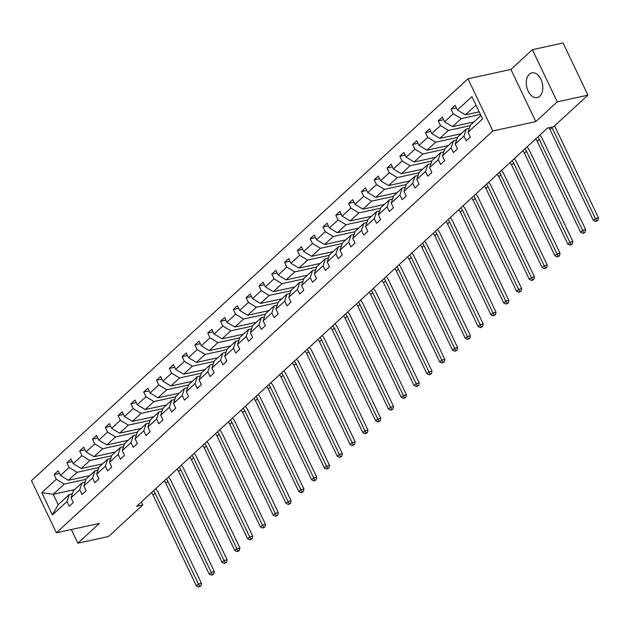 <?xml version="1.0" encoding="UTF-8"?>
<svg xmlns="http://www.w3.org/2000/svg" width="630" height="630" viewBox="0 0 630 630"><rect width="100%" height="100%" fill="white"/><g stroke="black" fill="none" stroke-linecap="round" stroke-linejoin="round"><path stroke-width="0.94" d="M539.808 96.201A12.655 8.009 -102.3 0 0 541.784 81.341A12.655 8.009 -102.3 0 0 531.862 72.844A12.655 8.009 -102.3 0 0 529.31 74.206A12.655 8.009 -102.3 0 0 527.334 89.066A12.655 8.009 -102.3 0 0 537.256 97.563A12.655 8.009 -102.3 0 0 539.808 96.201M467.98 78.789L31.5 480.619L56.385 532.791L492.865 130.969L467.98 78.789L510.914 69.434L535.799 121.606L557.266 101.847L532.381 49.668L510.914 69.434M532.381 49.668L563.047 42.99L587.932 95.162L557.266 101.847M71.34 529.531L77.852 543.194L108.518 536.508L142.79 504.953L141.364 501.96M86.058 479.335L64.299 484.076L53.211 494.282L41.793 492.652L56.322 479.28L54.07 474.555L59.417 473.39M74.584 489.62L53.211 494.282L58.188 504.717L69.276 494.511L72.355 493.841M64.299 484.076L56.322 479.28M98.863 467.547L77.104 472.287L68.402 480.296L60.425 475.5L58.173 470.775L54.07 474.555M60.425 475.5L69.127 467.491L66.874 462.766L72.222 461.601M111.668 455.758L89.909 460.498L81.207 468.507L73.23 463.712L70.977 458.987L66.874 462.766M73.23 463.712L81.931 455.703L79.679 450.978L85.026 449.812M124.472 443.969L102.714 448.71L94.012 456.719L86.034 451.923L83.782 447.198L79.679 450.978M86.034 451.923L94.736 443.906L92.484 439.189L97.839 438.015M137.277 432.172L115.518 436.921L106.816 444.93L98.839 440.134L96.587 435.409L92.484 439.189M98.839 440.134L107.541 432.117L105.289 427.4L110.644 426.226M150.09 420.383L128.331 425.132L119.629 433.141L111.652 428.345L109.399 423.62L105.289 427.4M111.652 428.345L120.354 420.328L118.101 415.603L123.448 414.438M162.894 408.594L141.136 413.343L132.434 421.352L124.456 416.548L122.204 411.831L118.101 415.603M124.456 416.548L133.158 408.539L130.906 403.814L136.253 402.649M175.699 396.805L153.94 401.554L145.239 409.563L137.261 404.759L135.009 400.042L130.906 403.814M137.261 404.759L145.963 396.75L143.711 392.025L149.058 390.86M188.504 385.017L166.745 389.765L158.043 397.774L150.066 392.97L147.814 388.245L143.711 392.025M150.066 392.97L158.768 384.961L156.516 380.236L161.871 379.071M201.309 373.228L179.55 377.968L170.848 385.985L162.871 381.182L160.619 376.457L156.516 380.236M162.871 381.182L171.573 373.173L169.32 368.448L174.675 367.282M214.121 361.439L192.355 366.18L183.661 374.196L175.683 369.393L173.423 364.668L169.32 368.448M175.683 369.393L184.385 361.384L182.125 356.659L187.48 355.493M226.926 349.65L205.167 354.391L196.465 362.407L188.488 357.604L186.236 352.879L182.125 356.659M188.488 357.604L197.19 349.595L194.938 344.87L200.285 343.704M239.731 337.861L217.972 342.602L209.27 350.611L201.293 345.815L199.041 341.09L194.938 344.87M201.293 345.815L209.995 337.806L207.743 333.081L213.09 331.916M252.535 326.072L230.777 330.813L222.075 338.822L214.098 334.026L211.845 329.301L207.743 333.081M214.098 334.026L222.799 326.017L220.547 321.292L225.894 320.127M265.34 314.283L243.582 319.024L234.88 327.033L226.902 322.237L224.65 317.512L220.547 321.292M226.902 322.237L235.604 314.228L233.352 309.503L238.707 308.338M278.145 302.495L256.386 307.235L247.684 315.244L239.707 310.448L237.455 305.723L233.352 309.503M239.707 310.448L248.409 302.439L246.157 297.714L251.512 296.549M290.958 290.706L269.199 295.446L260.497 303.455L252.52 298.659L250.268 293.934L246.157 297.714M252.52 298.659L261.222 290.643L258.969 285.925L264.316 284.76M303.762 278.917L282.004 283.657L273.302 291.666L265.325 286.87L263.072 282.145L258.969 285.925M265.325 286.87L274.026 278.854L271.774 274.137L277.121 272.963M316.567 267.12L294.808 271.869L286.107 279.877L278.129 275.082L275.877 270.357L271.774 274.137M278.129 275.082L286.831 267.065L284.579 262.34L289.926 261.174M329.372 255.331L307.613 260.08L298.911 268.089L290.934 263.293L288.682 258.568L284.579 262.34M290.934 263.293L299.636 255.276L297.384 250.551L302.731 249.386M342.177 243.542L320.418 248.291L311.716 256.3L303.739 251.496L301.486 246.779L297.384 250.551M303.739 251.496L312.441 243.487L310.188 238.762L315.543 237.597M354.989 231.753L333.223 236.502L324.529 244.511L316.551 239.707L314.291 234.99L310.188 238.762M316.551 239.707L325.253 231.698L322.993 226.973L328.348 225.808M367.794 219.964L346.035 224.705L337.334 232.722L329.356 227.918L327.104 223.193L322.993 226.973M329.356 227.918L338.058 219.909L335.806 215.184L341.153 214.019M380.599 208.176L358.84 212.916L350.138 220.933L342.161 216.129L339.909 211.404L335.806 215.184M342.161 216.129L350.863 208.12L348.611 203.395L353.958 202.23M393.404 196.387L371.645 201.127L362.943 209.144L354.966 204.341L352.713 199.615L348.611 203.395M354.966 204.341L363.668 196.332L361.415 191.607L366.762 190.441M406.208 184.598L384.45 189.339L375.748 197.355L367.77 192.552L365.518 187.827L361.415 191.607M367.77 192.552L376.472 184.543L374.22 179.818L379.575 178.652M419.013 172.809L397.254 177.55L388.552 185.559L380.575 180.763L378.323 176.038L374.22 179.818M380.575 180.763L389.277 172.754L387.025 168.029L392.38 166.863M431.826 161.02L410.067 165.761L401.365 173.77L393.388 168.974L391.135 164.249L387.025 168.029M393.388 168.974L402.09 160.965L399.829 156.24L405.184 155.074M444.63 149.231L422.872 153.972L414.17 161.981L406.192 157.185L403.94 152.46L399.829 156.24M406.192 157.185L414.894 149.176L412.642 144.451L417.989 143.286M457.435 137.442L435.676 142.183L426.975 150.192L418.997 145.396L416.745 140.671L412.642 144.451M418.997 145.396L427.699 137.387L425.447 132.662L430.794 131.497M470.24 125.653L448.481 130.394L439.779 138.403L431.802 133.607L429.55 128.882L425.447 132.662M431.802 133.607L440.504 125.59L438.252 120.873L443.599 119.708M480.43 114.432L461.286 118.605L452.584 126.614L444.607 121.818L442.355 117.093L438.252 120.873M444.607 121.818L453.309 113.802L451.056 109.085L456.411 107.911M475.973 105.084L465.389 114.825L457.419 110.029L455.159 105.304L451.056 109.085M457.419 110.029L471.949 96.65L482.572 118.928L468.043 132.308L470.295 137.033L466.192 140.805L463.94 136.088L455.238 144.097L457.49 148.822L453.387 152.594L451.135 147.877L442.433 155.886L444.685 160.611L440.583 164.391L438.322 159.666L429.621 167.674L431.881 172.399L427.77 176.179L425.518 171.454L416.816 179.463L419.068 184.188L414.965 187.968L412.713 183.243L404.011 191.252L406.263 195.977L402.161 199.757L399.908 195.032L391.206 203.041L393.459 207.766L389.356 211.546L387.103 206.821L378.402 214.83L380.654 219.555L376.551 223.335L374.299 218.61L365.597 226.619L367.849 231.344L363.738 235.124L361.486 230.399L352.784 238.408L355.036 243.133L350.934 246.913L348.681 242.188L339.98 250.197L342.232 254.922L338.129 258.702L335.877 253.977L327.175 261.993L329.427 266.711L325.324 270.49L323.072 265.766L314.37 273.782L316.622 278.499L312.519 282.279L310.267 277.554L301.565 285.571L303.817 290.296L299.715 294.068L297.454 289.343L288.753 297.36L291.013 302.085L286.902 305.857L284.65 301.14L275.948 309.149L278.2 313.874L274.097 317.646L271.845 312.929L263.143 320.938L265.395 325.663L261.293 329.443L259.04 324.718L250.338 332.727L252.591 337.452L248.488 341.232L246.236 336.507L237.534 344.516L239.786 349.24L235.683 353.02L233.431 348.295L224.729 356.304L226.981 361.029L222.87 364.809L220.618 360.084L211.916 368.093L214.168 372.818L210.066 376.598L207.813 371.873L199.112 379.882L201.364 384.607L197.261 388.387L195.009 383.662L186.307 391.671L188.559 396.396L184.456 400.176L182.204 395.451L173.502 403.46L175.754 408.185L171.651 411.965L169.399 407.24L160.697 415.249L162.949 419.974L158.847 423.754L156.587 419.029L147.885 427.045L150.145 431.763L146.034 435.543L143.782 430.818L135.08 438.834L137.332 443.551L133.229 447.331L130.977 442.606L122.275 450.623L124.527 455.348L120.424 459.12L118.172 454.403L109.47 462.412L111.723 467.137L107.62 470.909L105.368 466.192L96.666 474.201L98.918 478.926L94.815 482.706L92.563 477.981L83.861 485.99L86.113 490.715L82.002 494.495L79.75 489.77L71.048 497.779L73.308 502.504L69.198 506.284L66.945 501.559L52.416 514.93L41.793 492.652M587.932 95.162L553.66 126.709L547.525 128.047L136.663 506.292L142.79 504.953M71.048 497.779L73.379 490.731L82.081 482.722L85.16 482.052M82.081 482.722L79.75 489.77M89.775 475.642L68.402 480.296M77.104 472.287L69.127 467.491M83.861 485.99L86.184 478.942L94.886 470.933L97.965 470.263M94.886 470.933L92.563 477.981M102.58 463.853L81.207 468.507M89.909 460.498L81.931 455.703M96.666 474.201L98.989 467.153L107.691 459.144L110.77 458.475M107.691 459.144L105.368 466.192M115.385 452.056L94.012 456.719M102.714 448.71L94.736 443.906M109.47 462.412L111.794 455.364L120.495 447.355L123.574 446.686M120.495 447.355L118.172 454.403M128.189 440.268L106.816 444.93M115.518 436.921L107.541 432.117M122.275 450.623L124.606 443.575L133.308 435.566L136.379 434.897M133.308 435.566L130.977 442.606M141.002 428.479L119.629 433.141M128.331 425.132L120.354 420.328M135.08 438.834L137.411 431.786L146.113 423.777L149.192 423.1M146.113 423.777L143.782 430.818M153.807 416.69L132.434 421.352M141.136 413.343L133.158 408.539M147.885 427.045L150.216 419.997L158.918 411.988L161.997 411.311M158.918 411.988L156.587 419.029M166.611 404.901L145.239 409.563M153.94 401.554L145.963 396.75M160.697 415.249L163.02 408.209L171.722 400.2L174.801 399.522M171.722 400.2L169.399 407.24M179.416 393.112L158.043 397.774M166.745 389.765L158.768 384.961M173.502 403.46L175.825 396.42L184.527 388.403L187.606 387.733M184.527 388.403L182.204 395.451M192.221 381.323L170.848 385.985M179.55 377.968L171.573 373.173M186.307 391.671L188.638 384.631L197.34 376.614L200.411 375.945M197.34 376.614L195.009 383.662M205.026 369.534L183.661 374.196M192.355 366.18L184.385 361.384M199.112 379.882L201.442 372.842L210.144 364.825L213.223 364.156M210.144 364.825L207.813 371.873M217.838 357.745L196.465 362.407M205.167 354.391L197.19 349.595M211.916 368.093L214.247 361.053L222.949 353.036L226.028 352.367M222.949 353.036L220.618 360.084M230.643 345.957L209.27 350.611M217.972 342.602L209.995 337.806M224.729 356.304L227.052 349.256L235.754 341.247L238.833 340.578M235.754 341.247L233.431 348.295M243.448 334.168L222.075 338.822M230.777 330.813L222.799 326.017M237.534 344.516L239.857 337.467L248.559 329.459L251.638 328.789M248.559 329.459L246.236 336.507M256.252 322.379L234.88 327.033M243.582 319.024L235.604 314.228M250.338 332.727L252.661 325.678L261.363 317.67L264.442 317M261.363 317.67L259.04 324.718M269.057 310.59L247.684 315.244M256.386 307.235L248.409 302.439M263.143 320.938L265.474 313.89L274.176 305.881L277.247 305.211M274.176 305.881L271.845 312.929M281.87 298.801L260.497 303.455M269.199 295.446L261.222 290.643M275.948 309.149L278.279 302.101L286.981 294.092L290.06 293.423M286.981 294.092L284.65 301.14M294.675 287.004L273.302 291.666M282.004 283.657L274.026 278.854M288.753 297.36L291.084 290.312L299.786 282.303L302.865 281.634M299.786 282.303L297.454 289.343M307.479 275.216L286.107 279.877M294.808 271.869L286.831 267.065M301.565 285.571L303.888 278.523L312.59 270.514L315.669 269.845M312.59 270.514L310.267 277.554M320.284 263.427L298.911 268.089M307.613 260.08L299.636 255.276M314.37 273.782L316.693 266.734L325.395 258.725L328.474 258.048M325.395 258.725L323.072 265.766M333.089 251.638L311.716 256.3M320.418 248.291L312.441 243.487M327.175 261.993L329.506 254.945L338.2 246.936L341.279 246.259M338.2 246.936L335.877 253.977M345.894 239.849L324.529 244.511M333.223 236.502L325.253 231.698M339.98 250.197L342.31 243.156L351.012 235.148L354.091 234.47M351.012 235.148L348.681 242.188M358.706 228.06L337.334 232.722M346.035 224.705L338.058 219.909M352.784 238.408L355.115 231.368L363.817 223.351L366.896 222.681M363.817 223.351L361.486 230.399M371.511 216.271L350.138 220.933M358.84 212.916L350.863 208.12M365.597 226.619L367.92 219.579L376.622 211.562L379.701 210.893M376.622 211.562L374.299 218.61M384.316 204.482L362.943 209.144M371.645 201.127L363.668 196.332M378.402 214.83L380.725 207.79L389.427 199.773L392.506 199.104M389.427 199.773L387.103 206.821M397.12 192.693L375.748 197.355M384.45 189.339L376.472 184.543M391.206 203.041L393.529 195.993L402.231 187.984L405.31 187.315M402.231 187.984L399.908 195.032M409.925 180.904L388.552 185.559M397.254 177.55L389.277 172.754M404.011 191.252L406.342 184.204L415.044 176.195L418.115 175.526M415.044 176.195L412.713 183.243M422.738 169.116L401.365 173.77M410.067 165.761L402.09 160.965M416.816 179.463L419.147 172.415L427.849 164.406L430.928 163.737M427.849 164.406L425.518 171.454M435.543 157.327L414.17 161.981M422.872 153.972L414.894 149.176M429.621 167.674L431.952 160.626L440.653 152.618L443.733 151.948M440.653 152.618L438.322 159.666M448.347 145.538L426.975 150.192M435.676 142.183L427.699 137.387M442.433 155.886L444.756 148.838L453.458 140.829L456.537 140.159M453.458 140.829L451.135 147.877M461.152 133.749L439.779 138.403M448.481 130.394L440.504 125.59M455.238 144.097L457.561 137.049L466.263 129.04L469.342 128.37M466.263 129.04L463.94 136.088M473.957 121.952L452.584 126.614M461.286 118.605L453.309 113.802M468.043 132.308L470.374 125.26L480.95 115.518M77.852 543.194L99.32 523.428L56.385 532.791M535.799 121.606L492.865 130.969M479.178 111.817L465.389 114.825M69.276 494.511L66.945 501.559M52.416 514.93L58.188 504.717M551.785 127.118A8.111 5.883 -132.6 0 1 552.085 127.701L595.437 218.586L598.5 217.917L555.148 127.039A12.167 8.828 47.4 0 0 554.55 125.898M548.903 127.748A8.111 5.883 -132.6 0 1 550.029 129.591L593.381 220.476L595.437 218.586L596.61 220.784L595.791 221.539L597.838 220.516L596.61 220.784M597.838 220.516L598.5 217.917M593.381 220.476L595.791 221.539M537.697 137.096A8.111 5.883 -132.6 0 1 539.28 139.498L582.624 230.375L585.695 229.706L542.343 138.828A12.167 8.828 47.4 0 0 539.863 135.096M535.65 138.986A8.111 5.883 -132.6 0 1 537.225 141.38L580.577 232.265L582.624 230.375L583.805 232.572L582.986 233.328L585.034 232.305L583.805 232.572M585.034 232.305L585.695 229.706M580.577 232.265L582.986 233.328M524.892 148.885A8.111 5.883 -132.6 0 1 526.475 151.287L569.819 242.164L572.89 241.495L529.539 150.617A12.167 8.828 47.4 0 0 527.058 146.892M522.837 150.775A8.111 5.883 -132.6 0 1 524.42 153.177L567.772 244.054L569.819 242.164L571 244.361L570.181 245.117L572.229 244.093L571 244.361M572.229 244.093L572.89 241.495M567.772 244.054L570.181 245.117M512.088 160.674A8.111 5.883 -132.6 0 1 513.67 163.076L557.014 253.953L560.078 253.284L516.734 162.406A12.167 8.828 47.4 0 0 514.253 158.681M510.032 162.564A8.111 5.883 -132.6 0 1 511.615 164.965L554.959 255.843L557.014 253.953L558.196 256.15L557.369 256.906L559.416 255.882L558.196 256.15M559.416 255.882L560.078 253.284M554.959 255.843L557.369 256.906M499.283 172.463A8.111 5.883 -132.6 0 1 500.858 174.864L544.21 265.742L547.273 265.072L503.929 174.195A12.167 8.828 47.4 0 0 501.448 170.47M497.227 174.352A8.111 5.883 -132.6 0 1 498.81 176.754L542.154 267.632L544.21 265.742L545.391 267.947L544.564 268.695L546.612 267.679L545.391 267.947M546.612 267.679L547.273 265.072M542.154 267.632L544.564 268.695M486.478 184.251A8.111 5.883 -132.6 0 1 488.053 186.653L531.405 277.531L534.468 276.861L491.124 185.984A12.167 8.828 47.4 0 0 488.644 182.259M484.423 186.141A8.111 5.883 -132.6 0 1 486.006 188.543L529.35 279.421L531.405 277.531L532.578 279.736L531.759 280.492L533.807 279.468L532.578 279.736M533.807 279.468L534.468 276.861M529.35 279.421L531.759 280.492M473.666 196.04A8.111 5.883 -132.6 0 1 475.248 198.442L518.592 289.32L521.664 288.65L478.312 197.773A12.167 8.828 47.4 0 0 475.831 194.048M471.618 197.93A8.111 5.883 -132.6 0 1 473.193 200.332L516.545 291.21L518.592 289.32L519.774 291.525L518.955 292.281L521.002 291.257L519.774 291.525M521.002 291.257L521.664 288.65M516.545 291.21L518.955 292.281M460.861 207.829A8.111 5.883 -132.6 0 1 462.444 210.231L505.788 301.108L508.859 300.447L465.507 209.562A12.167 8.828 47.4 0 0 463.026 205.837M458.813 209.719A8.111 5.883 -132.6 0 1 460.388 212.121L503.74 302.998L505.788 301.108L506.969 303.314L506.15 304.07L508.197 303.046L506.969 303.314M508.197 303.046L508.859 300.447M503.74 302.998L506.15 304.07M448.056 219.618A8.111 5.883 -132.6 0 1 449.639 222.02L492.983 312.905L496.054 312.236L452.702 221.35A12.167 8.828 47.4 0 0 450.222 217.626M446.001 221.508A8.111 5.883 -132.6 0 1 447.584 223.91L490.935 314.787L492.983 312.905L494.164 315.102L493.345 315.858L495.393 314.835L494.164 315.102M495.393 314.835L496.054 312.236M490.935 314.787L493.345 315.858M435.251 231.407A8.111 5.883 -132.6 0 1 436.826 233.809L480.178 324.694L483.241 324.025L439.897 233.139A12.167 8.828 47.4 0 0 437.417 229.414M433.196 233.297A8.111 5.883 -132.6 0 1 434.779 235.699L478.123 326.584L480.178 324.694L481.359 326.891L480.533 327.647L482.58 326.623L481.359 326.891M482.58 326.623L483.241 324.025M478.123 326.584L480.533 327.647M422.447 243.196A8.111 5.883 -132.6 0 1 424.022 245.598L467.373 336.483L470.437 335.814L427.093 244.928A12.167 8.828 47.4 0 0 424.612 241.203M420.391 245.086A8.111 5.883 -132.6 0 1 421.974 247.488L465.318 338.373L467.373 336.483L468.547 338.68L467.728 339.436L469.775 338.412L468.547 338.68M469.775 338.412L470.437 335.814M465.318 338.373L467.728 339.436M409.634 254.985A8.111 5.883 -132.6 0 1 411.217 257.386L454.569 348.272L457.632 347.602L414.288 256.717A12.167 8.828 47.4 0 0 411.807 252.992M407.586 256.875A8.111 5.883 -132.6 0 1 409.161 259.276L452.513 350.162L454.569 348.272L455.742 350.469L454.923 351.225L456.97 350.201L455.742 350.469M456.97 350.201L457.632 347.602M452.513 350.162L454.923 351.225M396.829 266.781A8.111 5.883 -132.6 0 1 398.412 269.175L441.756 360.061L444.827 359.391L401.475 268.506A12.167 8.828 47.4 0 0 398.995 264.781M394.782 268.663A8.111 5.883 -132.6 0 1 396.357 271.065L439.709 361.951L441.756 360.061L442.937 362.258L442.118 363.014L444.166 361.99L442.937 362.258M444.166 361.99L444.827 359.391M439.709 361.951L442.118 363.014M384.024 278.57A8.111 5.883 -132.6 0 1 385.607 280.964L428.951 371.85L432.022 371.18L388.671 280.303A12.167 8.828 47.4 0 0 386.19 276.57M381.969 280.46A8.111 5.883 -132.6 0 1 383.552 282.854L426.904 373.74L428.951 371.85L430.133 374.047L429.313 374.803L431.361 373.779L430.133 374.047M431.361 373.779L432.022 371.18M426.904 373.74L429.313 374.803M371.22 290.359A8.111 5.883 -132.6 0 1 372.802 292.761L416.147 383.639L419.21 382.969L375.866 292.092A12.167 8.828 47.4 0 0 373.385 288.359M369.164 292.249A8.111 5.883 -132.6 0 1 370.747 294.643L414.091 385.529L416.147 383.639L417.328 385.836L416.501 386.592L418.548 385.568L417.328 385.836M418.548 385.568L419.21 382.969M414.091 385.529L416.501 386.592M358.415 302.148A8.111 5.883 -132.6 0 1 359.99 304.55L403.342 395.427L406.405 394.758L363.061 303.88A12.167 8.828 47.4 0 0 360.58 300.148M356.359 304.038A8.111 5.883 -132.6 0 1 357.942 306.432L401.286 397.317L403.342 395.427L404.523 397.625L403.696 398.38L405.744 397.357L404.523 397.625M405.744 397.357L406.405 394.758M401.286 397.317L403.696 398.38M345.61 313.937A8.111 5.883 -132.6 0 1 347.185 316.339L390.537 407.216L393.6 406.547L350.256 315.669A12.167 8.828 47.4 0 0 347.776 311.945M343.555 315.827A8.111 5.883 -132.6 0 1 345.138 318.229L388.482 409.106L390.537 407.216L391.71 409.413L390.891 410.169L392.939 409.146L391.71 409.413M392.939 409.146L393.6 406.547M388.482 409.106L390.891 410.169M332.798 325.726A8.111 5.883 -132.6 0 1 334.38 328.128L377.732 419.005L380.796 418.336L337.444 327.458A12.167 8.828 47.4 0 0 334.963 323.733M330.75 327.616A8.111 5.883 -132.6 0 1 332.325 330.018L375.677 420.895L377.732 419.005L378.906 421.202L378.087 421.958L380.134 420.942L378.906 421.202M380.134 420.942L380.796 418.336M375.677 420.895L378.087 421.958M319.993 337.515A8.111 5.883 -132.6 0 1 321.576 339.916L364.92 430.794L367.991 430.125L324.639 339.247A12.167 8.828 47.4 0 0 322.158 335.522M317.945 339.405A8.111 5.883 -132.6 0 1 319.52 341.807L362.872 432.684L364.92 430.794L366.101 432.999L365.282 433.747L367.329 432.731L366.101 432.999M367.329 432.731L367.991 430.125M362.872 432.684L365.282 433.747M307.188 349.303A8.111 5.883 -132.6 0 1 308.771 351.705L352.115 442.583L355.186 441.913L311.834 351.036A12.167 8.828 47.4 0 0 309.354 347.311M305.133 351.193A8.111 5.883 -132.6 0 1 306.716 353.595L350.067 444.473L352.115 442.583L353.296 444.788L352.477 445.544L354.525 444.52L353.296 444.788M354.525 444.52L355.186 441.913M350.067 444.473L352.477 445.544M294.383 361.092A8.111 5.883 -132.6 0 1 295.958 363.494L339.31 454.372L342.373 453.71L299.03 362.825A12.167 8.828 47.4 0 0 296.549 359.1M292.328 362.982A8.111 5.883 -132.6 0 1 293.911 365.384L337.255 456.262L339.31 454.372L340.491 456.577L339.664 457.333L341.712 456.309L340.491 456.577M341.712 456.309L342.373 453.71M337.255 456.262L339.664 457.333M281.579 372.881A8.111 5.883 -132.6 0 1 283.154 375.283L326.505 466.161L329.569 465.499L286.225 374.614A12.167 8.828 47.4 0 0 283.744 370.889M279.523 374.771A8.111 5.883 -132.6 0 1 281.106 377.173L324.45 468.051L326.505 466.161L327.679 468.366L326.86 469.122L328.907 468.098L327.679 468.366M328.907 468.098L329.569 465.499M324.45 468.051L326.86 469.122M268.766 384.67A8.111 5.883 -132.6 0 1 270.349 387.072L313.701 477.957L316.764 477.288L273.42 386.403A12.167 8.828 47.4 0 0 270.939 382.678M266.718 386.56A8.111 5.883 -132.6 0 1 268.293 388.962L311.645 479.84L313.701 477.957L314.874 480.154L314.055 480.91L316.102 479.887L314.874 480.154M316.102 479.887L316.764 477.288M311.645 479.84L314.055 480.91M255.961 396.459A8.111 5.883 -132.6 0 1 257.544 398.861L300.888 489.746L303.959 489.077L260.607 398.191A12.167 8.828 47.4 0 0 258.127 394.467M253.914 398.349A8.111 5.883 -132.6 0 1 255.489 400.751L298.841 491.636L300.888 489.746L302.069 491.943L301.25 492.699L303.298 491.676L302.069 491.943M303.298 491.676L303.959 489.077M298.841 491.636L301.25 492.699M243.156 408.248A8.111 5.883 -132.6 0 1 244.739 410.65L288.083 501.535L291.155 500.866L247.803 409.98A12.167 8.828 47.4 0 0 245.322 406.255M241.109 410.138A8.111 5.883 -132.6 0 1 242.684 412.54L286.036 503.425L288.083 501.535L289.264 503.732L288.445 504.488L290.493 503.465L289.264 503.732M290.493 503.465L291.155 500.866M286.036 503.425L288.445 504.488M230.352 420.037A8.111 5.883 -132.6 0 1 231.934 422.439L275.279 513.324L278.342 512.655L234.998 421.769A12.167 8.828 47.4 0 0 232.517 418.044M228.296 421.927A8.111 5.883 -132.6 0 1 229.879 424.329L273.223 515.214L275.279 513.324L276.46 515.521L275.633 516.277L277.688 515.253L276.46 515.521M277.688 515.253L278.342 512.655M273.223 515.214L275.633 516.277M217.547 431.834A8.111 5.883 -132.6 0 1 219.122 434.227L262.474 525.113L265.537 524.443L222.193 433.558A12.167 8.828 47.4 0 0 219.713 429.833M215.491 433.716A8.111 5.883 -132.6 0 1 217.074 436.117L260.418 527.003L262.474 525.113L263.655 527.31L262.828 528.066L264.876 527.042L263.655 527.31M264.876 527.042L265.537 524.443M260.418 527.003L262.828 528.066M204.742 443.622A8.111 5.883 -132.6 0 1 206.317 446.016L249.669 536.902L252.732 536.232L209.388 445.355A12.167 8.828 47.4 0 0 206.908 441.622M202.687 445.512A8.111 5.883 -132.6 0 1 204.27 447.906L247.614 538.792L249.669 536.902L250.842 539.099L250.023 539.855L252.071 538.831L250.842 539.099M252.071 538.831L252.732 536.232M247.614 538.792L250.023 539.855M191.929 455.411A8.111 5.883 -132.6 0 1 193.512 457.813L236.864 548.691L239.928 548.021L196.576 457.144A12.167 8.828 47.4 0 0 194.103 453.411M189.882 457.301A8.111 5.883 -132.6 0 1 191.457 459.695L234.809 550.581L236.864 548.691L238.038 550.888L237.219 551.644L239.266 550.62L238.038 550.888M239.266 550.62L239.928 548.021M234.809 550.581L237.219 551.644M179.125 467.2A8.111 5.883 -132.6 0 1 180.708 469.602L224.052 560.48L227.123 559.81L183.771 468.933A12.167 8.828 47.4 0 0 181.29 465.208M177.077 469.09A8.111 5.883 -132.6 0 1 178.652 471.492L222.004 562.37L224.052 560.48L225.233 562.677L224.414 563.433L226.461 562.409L225.233 562.677M226.461 562.409L227.123 559.81M222.004 562.37L224.414 563.433M166.32 478.989A8.111 5.883 -132.6 0 1 167.903 481.391L211.247 572.268L214.318 571.599L170.966 480.722A12.167 8.828 47.4 0 0 168.486 476.997M164.265 480.879A8.111 5.883 -132.6 0 1 165.847 483.281L209.199 574.158L211.247 572.268L212.428 574.466L211.609 575.221L213.657 574.198L212.428 574.466M213.657 574.198L214.318 571.599M209.199 574.158L211.609 575.221M153.515 490.778A8.111 5.883 -132.6 0 1 155.09 493.18L198.442 584.057L201.505 583.388L158.161 492.51A12.167 8.828 47.4 0 0 155.681 488.785M151.46 492.668A8.111 5.883 -132.6 0 1 153.043 495.07L196.387 585.947L198.442 584.057L199.623 586.254L198.796 587.01L200.844 585.995L199.623 586.254M200.844 585.995L201.505 583.388M196.387 585.947L198.796 587.01M552.085 127.701L550.029 129.591M539.28 139.498L537.225 141.38M526.475 151.287L524.42 153.177M513.67 163.076L511.615 164.965M500.858 174.864L498.81 176.754M488.053 186.653L486.006 188.543M475.248 198.442L473.193 200.332M462.444 210.231L460.388 212.121M449.639 222.02L447.584 223.91M436.826 233.809L434.779 235.699M424.022 245.598L421.974 247.488M411.217 257.386L409.161 259.276M398.412 269.175L396.357 271.065M385.607 280.964L383.552 282.854M372.802 292.761L370.747 294.643M359.99 304.55L357.942 306.432M347.185 316.339L345.138 318.229M334.38 328.128L332.325 330.018M321.576 339.916L319.52 341.807M308.771 351.705L306.716 353.595M295.958 363.494L293.911 365.384M283.154 375.283L281.106 377.173M270.349 387.072L268.293 388.962M257.544 398.861L255.489 400.751M244.739 410.65L242.684 412.54M231.934 422.439L229.879 424.329M219.122 434.227L217.074 436.117M206.317 446.016L204.27 447.906M193.512 457.813L191.457 459.695M180.708 469.602L178.652 471.492M167.903 481.391L165.847 483.281M155.09 493.18L153.043 495.07"/></g></svg>
